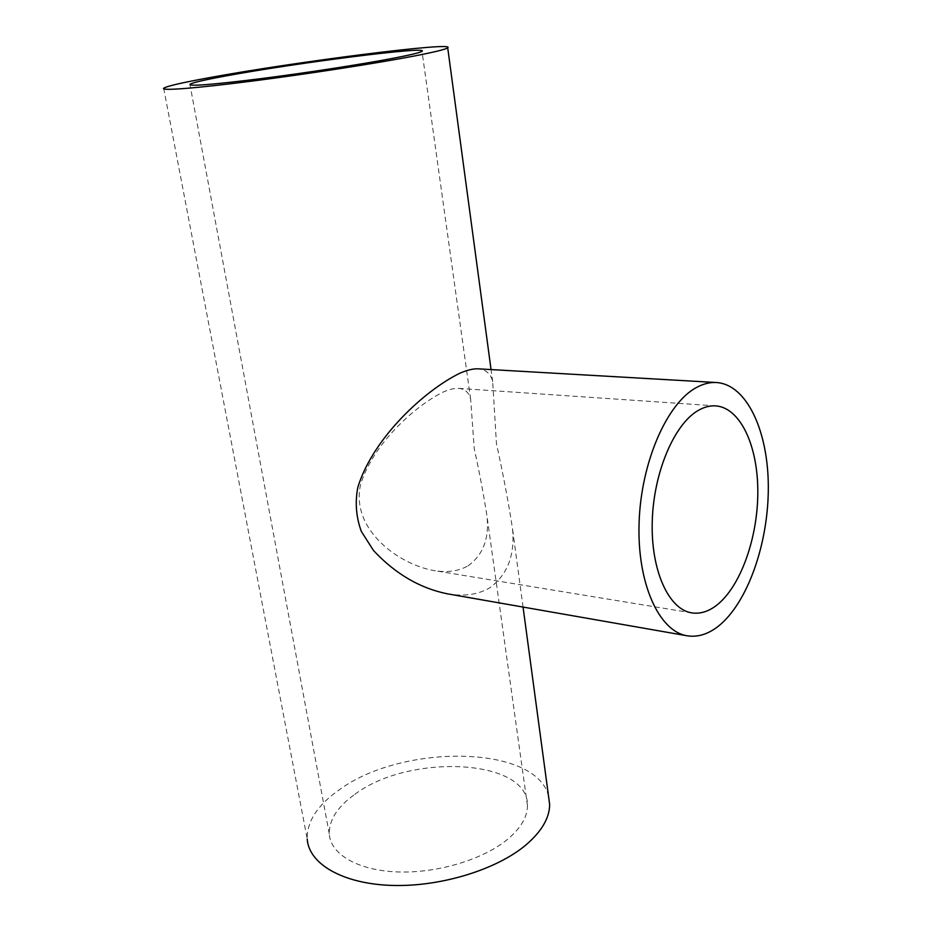 <?xml version="1.0" encoding="UTF-8"?>
<svg xmlns="http://www.w3.org/2000/svg" width="932" height="932" viewBox="0 0 932 932"><rect width="100%" height="100%" fill="white"/><g stroke="black" fill="none" stroke-linecap="round" stroke-linejoin="round"><path stroke-width="0.7" stroke-dasharray="4.66 3.5" d="M468.027 565.852C483.184 554.901 489.475 538.195 486.923 515.734C483.685 494.799 479.456 472.442 474.248 448.676L470.648 399.315C469.157 392.745 465.219 389.098 458.812 388.388C454.56 388.096 449.212 389.378 442.793 392.232C413.983 406.585 372.346 444.937 360.521 484.826C350.56 529.784 399.106 564.676 434.277 570.617C447.313 572.772 458.567 571.188 468.027 565.852M447.104 593.766C463.798 596.713 478.116 594.686 490.034 587.673C507.742 574.415 515.21 554.575 512.425 528.164C508.394 501.859 503.082 473.736 496.465 443.795L492.69 381.724C490.919 373.93 486.155 369.643 478.372 368.851M354.836 794.332C409.404 753.021 529.073 758.59 527.465 805.702C527.407 816.898 520.848 828.059 507.765 839.161C483.452 859.467 437.166 873.47 397.463 871.933C357.702 870.465 330.394 854.131 329.287 833.907C329.008 819.915 337.524 806.716 354.836 794.332M163.683 88.237L307.234 839.021C306.838 821.476 317.532 805.062 339.295 789.777C402.309 743.34 535.935 744.784 548.482 795.87M715.764 405.886L458.812 388.388M527.465 805.702L486.923 515.734M470.648 399.315L421.998 51.283M523.05 607.058L512.425 528.164M492.69 381.724L491.059 369.585M329.287 833.907L190.012 84.87M691.789 612.883L434.277 570.617"/><path stroke-width="1.4" d="M716.568 605.334C740.532 586.776 757.798 538.009 757.821 492.049C757.972 446.078 740.486 407.703 715.764 405.886C710.102 405.502 704.336 406.981 698.487 410.301C674.407 423.711 653.588 472.233 652.249 521.303C650.734 570.431 668.71 609.528 691.789 612.883C700.118 614.13 708.378 611.613 716.568 605.334M696.379 387.549C666.928 403.207 640.936 462.388 639.084 522.887C637.01 583.432 659.075 631.477 687.14 635.787C697.718 637.453 708.169 634.226 718.49 626.094C747.779 602.724 768.446 543.158 768.317 487.32C768.352 431.481 747.021 384.532 716.487 382.528C709.893 382.155 703.194 383.821 696.379 387.549M716.487 382.528L478.372 368.851C473.386 368.559 467.177 370.027 459.744 373.278C424.631 390.403 372.94 438.063 357.865 487.203C354.906 502.232 356.059 516.98 361.325 531.438L373.604 550.637C395.319 573.797 419.808 588.174 447.104 593.766L687.14 635.787M226.581 75.818C295.98 62.922 430.316 45.808 421.998 51.283C420.309 52.565 411.047 54.825 394.213 58.075C362.991 64.098 306.791 72.801 261.123 78.626C213.137 84.579 189.394 86.478 189.907 84.323C192.341 82.68 204.574 79.849 226.581 75.818M548.482 795.87L549.659 804.526C549.542 817.865 541.772 831.228 526.335 844.613C497.059 869.614 440.137 887.182 391.172 885.4C342.126 883.699 308.702 863.615 307.234 839.021M414.903 55.897C377.239 63.201 307.84 73.978 251.349 81.189C194.73 88.435 160.351 90.986 163.683 88.237C166.805 86.175 182.171 82.622 209.793 77.589C294.861 61.873 457.181 41.159 447.71 47.812C445.706 49.326 434.766 52.017 414.903 55.897M549.659 804.526L523.05 607.058M491.059 369.585L447.71 47.812"/></g></svg>
